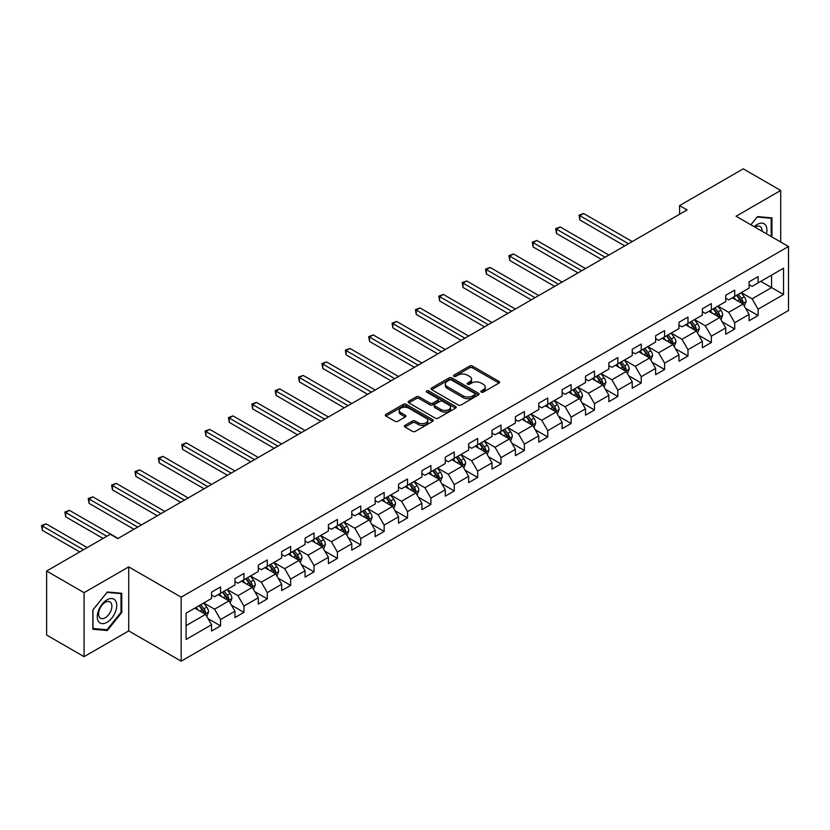 <?xml version="1.0" encoding="UTF-8"?>
<svg xmlns="http://www.w3.org/2000/svg" width="830" height="830" viewBox="0 0 830 830"><rect width="100%" height="100%" fill="white"/><g stroke="black" fill="none" stroke-linecap="round" stroke-linejoin="round"><path stroke-width="1.25" d="M481.276 392.102A1.453 0.84 0 0 0 483.33 392.102L498.955 383.087A2.075 1.204 0 0 0 499.567 382.236A2.075 1.204 0 0 0 498.955 381.385L472.488 366.103A2.075 1.204 0 0 0 469.552 366.103L453.927 375.129A1.453 0.84 0 0 0 453.502 375.72A1.453 0.84 0 0 0 453.927 376.312A1.453 0.84 0 0 0 455.981 376.312L458.004 375.15A6.65 3.839 0 0 1 467.415 375.15L469.624 376.415A6.65 3.839 0 0 1 471.575 379.134A6.65 3.839 0 0 1 469.624 381.852L467.601 383.024A1.453 0.84 0 0 0 467.176 383.616A1.453 0.84 0 0 0 467.601 384.207A1.453 0.84 0 0 0 469.656 384.207L471.679 383.045A6.65 3.839 0 0 1 481.089 383.045L483.299 384.311A6.65 3.839 0 0 1 485.249 387.029A6.65 3.839 0 0 1 483.299 389.747L481.276 390.92A1.453 0.84 0 0 0 480.85 391.511A1.453 0.84 0 0 0 481.276 392.102L481.276 390.92M404.988 425.365A2.075 1.204 0 0 0 404.386 426.215A2.075 1.204 0 0 0 404.988 427.066L412.417 431.351A2.075 1.204 0 0 0 415.363 431.351L432.71 421.329A2.075 1.204 0 0 0 433.322 420.478A2.075 1.204 0 0 0 432.71 419.638L406.244 404.355A2.075 1.204 0 0 0 403.297 404.355L385.95 414.367A2.075 1.204 0 0 0 385.338 415.218A2.075 1.204 0 0 0 385.95 416.069L394.914 421.246A2.075 1.204 0 0 0 397.861 421.246L405.289 416.961A2.075 1.204 0 0 0 405.891 416.11A2.075 1.204 0 0 0 405.289 415.259L400.838 412.697A5.561 3.216 0 0 1 399.209 410.425A5.561 3.216 0 0 1 402.643 407.457A5.561 3.216 0 0 1 408.702 408.153L426.132 418.206A5.561 3.216 0 0 1 427.761 420.478A5.561 3.216 0 0 1 424.327 423.445A5.561 3.216 0 0 1 418.258 422.75L415.363 421.08A2.075 1.204 0 0 0 412.417 421.08L404.988 425.365L404.988 427.066M128.723 566.88L84.079 592.662L46.625 571.03L46.625 635.043L84.079 656.665L128.723 630.893L181.158 661.168L181.158 597.154L128.723 566.88L128.723 630.893M780.708 242.007L780.708 190.464L736.065 216.236L788.5 246.51L181.158 597.154M780.708 190.464L743.255 168.832L679.583 205.601L679.583 214.244M46.625 571.03L110.297 534.271L117.787 538.597L687.074 209.917L679.583 205.601M458.15 404.947A2.075 1.204 0 0 0 461.096 404.947L478.443 394.924A2.075 1.204 0 0 0 479.055 394.074A2.075 1.204 0 0 0 478.443 393.233L451.977 377.951A2.075 1.204 0 0 0 449.03 377.951L431.683 387.963A2.075 1.204 0 0 0 431.071 388.814A2.075 1.204 0 0 0 431.683 389.664L458.15 404.947M427.191 392.414A1.453 0.84 0 0 1 428.664 392.621L455.546 408.142L438.23 418.144A2.075 1.204 0 0 1 435.283 418.144L408.817 402.861L416.245 398.608L416.245 396.875L408.817 401.17A2.075 1.204 0 0 0 408.204 402.021A2.075 1.204 0 0 0 408.817 402.861L408.817 401.17M416.245 398.608A2.075 1.204 0 0 1 419.181 398.608L419.181 396.875A2.075 1.204 0 0 0 416.245 396.875M419.181 396.875L429.919 403.079A2.075 1.204 0 0 0 432.855 403.079L437.784 400.236A2.075 1.204 0 0 0 438.396 399.386A2.075 1.204 0 0 0 437.784 398.535L426.61 392.082A1.453 0.84 0 0 1 426.184 391.49A1.453 0.84 0 0 1 427.077 390.712A1.453 0.84 0 0 1 428.664 390.899L455.577 406.43A2.075 1.204 0 0 1 456.189 407.281A2.075 1.204 0 0 1 455.577 408.132L455.577 406.43M181.158 661.168L788.5 310.513L788.5 246.51M208.05 618.651L220.562 625.872L220.562 619.553L234.942 611.254L234.942 617.572L243.927 612.384L243.927 606.066L258.306 597.766L258.306 604.074L267.302 598.887L267.302 592.568L281.681 584.268L281.681 590.587L290.666 585.389L290.666 579.081L305.056 570.781L305.056 577.089L314.041 571.901L314.041 565.583L328.421 557.283L328.421 563.601L337.416 558.403L337.416 552.095L351.796 543.785L351.796 550.103L360.78 544.916L360.78 538.597L375.16 530.297L375.16 536.616L384.155 531.418L384.155 525.11L398.535 516.8L398.535 523.118L407.52 517.93L407.52 511.612L421.91 503.312L421.91 509.62L430.895 504.433L430.895 498.125L445.274 489.814L445.274 496.133L454.269 490.945L454.269 484.627L468.649 476.327L468.649 482.635L477.634 477.447L477.634 471.139L492.024 462.829L492.024 469.147L501.009 463.96L501.009 457.641L515.389 449.341L515.389 455.649L524.384 450.462L524.384 444.154L538.763 435.843L538.763 442.162L547.748 436.974L547.748 430.656L562.128 422.356L562.128 428.664L571.123 423.476L571.123 417.158L585.503 408.858L585.503 415.176L594.488 409.979L594.488 403.671L608.878 395.37L608.878 401.679L617.862 396.491L617.862 390.173L632.242 381.873L632.242 388.191L641.237 382.993L641.237 376.685L655.617 368.375L655.617 374.693L664.602 369.506L664.602 363.187L678.982 354.887L678.982 361.206L687.977 356.008L687.977 349.7L702.356 341.389L702.356 347.708L711.341 342.52L711.341 336.202L725.731 327.902L725.731 334.21L734.716 329.022L734.716 322.714L749.096 314.404L749.096 320.722L758.091 315.535L758.091 309.217L783.551 294.515L783.551 268.214L771.568 275.135L771.568 287.595L783.551 294.515M220.562 625.872L211.567 631.059L211.567 624.751L186.096 639.453L186.096 613.163L211.567 598.451L211.567 592.143L220.562 586.945L220.562 593.263L234.942 584.963L234.942 578.645L243.927 573.457L243.927 579.776L258.306 571.465L258.306 565.157L267.302 559.96L267.302 566.278L281.681 557.978L281.681 551.66L290.666 546.472L290.666 552.78L305.056 544.48L305.056 538.172L314.041 532.974L314.041 539.293L328.421 530.993L328.421 524.674L337.416 519.487L337.416 525.795L351.796 517.495L351.796 511.176L360.78 505.989L360.78 512.307L375.16 504.007L375.16 497.689L384.155 492.501L384.155 498.809L398.535 490.509L398.535 484.191L407.52 479.003L407.52 485.322L421.91 477.011L421.91 470.703L430.895 465.516L430.895 471.824L445.274 463.524L445.274 457.206L454.269 452.018L454.269 458.336L468.649 450.026L468.649 443.718L477.634 438.531L477.634 444.839L492.024 436.539L492.024 430.22L501.009 425.033L501.009 431.351L515.389 423.041L515.389 416.733L524.384 411.545L524.384 417.853L538.763 409.553L538.763 403.235L547.748 398.047L547.748 404.366L562.128 396.055L562.128 389.747L571.123 384.549L571.123 390.868L585.503 382.568L585.503 376.249L594.488 371.062L594.488 377.37L608.878 369.07L608.878 362.762L617.862 357.564L617.862 363.882L632.242 355.582L632.242 349.264L641.237 344.077L641.237 350.385L655.617 342.085L655.617 335.766L664.602 330.579L664.602 336.897L678.982 328.597L678.982 322.279L687.977 317.091L687.977 323.399L702.356 315.099L702.356 308.781L711.341 303.593L711.341 309.912L725.731 301.601L725.731 295.293L734.716 290.106L734.716 296.414L749.096 288.114L749.096 281.795L758.091 276.608L758.091 282.926L783.551 268.214M218.155 594.643L228.945 600.879L214.565 609.178L203.775 602.953M211.567 594.996L214.565 596.729L220.562 593.263M214.565 609.178L220.562 619.553M228.945 600.879L234.942 611.254M241.53 581.156L252.32 587.381L237.94 595.691L227.15 589.456M234.942 581.498L237.94 583.231L243.927 579.776M237.94 595.691L243.927 606.066M252.32 587.381L258.306 597.766M264.905 567.658L275.685 573.893L261.305 582.193L250.515 575.968M258.306 568.011L261.305 569.733L267.302 566.278M261.305 582.193L267.302 592.568M275.685 573.893L281.681 584.268M288.269 554.17L299.059 560.395L284.68 568.695L273.89 562.47M281.681 554.513L284.68 556.245L290.666 552.78M284.68 568.695L290.666 579.081M299.059 560.395L305.056 570.781M311.644 540.672L322.434 546.908L308.044 555.208L297.264 548.983M305.056 541.025L308.044 542.747L314.041 539.293M308.044 555.208L314.041 565.583M322.434 546.908L328.421 557.283M335.019 527.185L345.799 533.41L331.419 541.71L320.629 535.485M328.421 527.527L331.419 529.26L337.416 525.795M331.419 541.71L337.416 552.095M345.799 533.41L351.796 543.785M358.384 513.687L369.174 519.922L354.794 528.222L344.004 521.997M351.796 514.04L354.794 515.762L360.78 512.307M354.794 528.222L360.78 538.597M369.174 519.922L375.16 530.297M381.759 500.2L392.538 506.425L378.158 514.725L367.379 508.5M375.16 500.542L378.158 502.275L384.155 498.809M378.158 514.725L384.155 525.11M392.538 506.425L398.535 516.8M405.123 486.702L415.913 492.927L401.533 501.237L390.743 495.012M398.535 487.054L401.533 488.777L407.52 485.322M401.533 501.237L407.52 511.612M415.913 492.927L421.91 503.312M428.498 473.214L439.288 479.439L424.898 487.739L414.118 481.514M421.91 473.557L424.898 475.289L430.895 471.824M424.898 487.739L430.895 498.125M439.288 479.439L445.274 489.814M451.873 459.716L462.652 465.941L448.273 474.252L437.483 468.016M445.274 460.059L448.273 461.791L454.269 458.336M448.273 474.252L454.269 484.627M462.652 465.941L468.649 476.327M475.237 446.229L486.027 452.454L471.648 460.754L460.858 454.529M468.649 446.571L471.648 448.304L477.634 444.839M471.648 460.754L477.634 471.139M486.027 452.454L492.024 462.829M498.612 432.731L509.402 438.956L495.012 447.266L484.232 441.031M492.024 433.073L495.012 434.806L501.009 431.351M495.012 447.266L501.009 457.641M509.402 438.956L515.389 449.341M521.977 419.233L532.767 425.468L518.387 433.768L507.597 427.543M515.389 419.586L518.387 421.318L524.384 417.853M518.387 433.768L524.384 444.154M532.767 425.468L538.763 435.843M545.351 405.745L556.142 411.971L541.762 420.281L530.972 414.046M538.763 406.088L541.762 407.821L547.748 404.366M541.762 420.281L547.748 430.656M556.142 411.971L562.128 422.356M568.726 392.248L579.506 398.483L565.126 406.783L554.336 400.558M562.128 392.6L565.126 394.333L571.123 390.868M565.126 406.783L571.123 417.158M579.506 398.483L585.503 408.858M592.091 378.76L602.881 384.985L588.501 393.285L577.711 387.06M585.503 379.103L588.501 380.835L594.488 377.37M588.501 393.285L594.488 403.671M602.881 384.985L608.878 395.37M615.466 365.262L626.256 371.498L611.866 379.798L601.086 373.573M608.878 365.615L611.866 367.337L617.862 363.882M611.866 379.798L617.862 390.173M626.256 371.498L632.242 381.873M638.841 351.775L649.62 358L635.24 366.3L624.451 360.075M632.242 352.117L635.24 353.85L641.237 350.385M635.24 366.3L641.237 376.685M649.62 358L655.617 368.375M662.205 338.277L672.995 344.512L658.615 352.812L647.825 346.587M655.617 338.63L658.615 340.352L664.602 336.897M658.615 352.812L664.602 363.187M672.995 344.512L678.982 354.887M685.58 324.789L696.36 331.014L681.98 339.314L671.2 333.089M678.982 325.132L681.98 326.864L687.977 323.399M681.98 339.314L687.977 349.7M696.36 331.014L702.356 341.389M708.945 311.292L719.735 317.517L705.355 325.827L694.565 319.602M702.356 311.644L705.355 313.367L711.341 309.912M705.355 325.827L711.341 336.202M719.735 317.517L725.731 327.902M732.319 297.804L743.109 304.029L728.719 312.329L717.94 306.104M725.731 298.146L728.719 299.879L734.716 296.414M728.719 312.329L734.716 322.714M743.109 304.029L749.096 314.404M760.788 281.37L771.568 287.595L752.094 298.842L741.304 292.606M749.096 284.649L752.094 286.381L758.091 282.926M752.094 298.842L758.091 309.217M84.079 592.662L84.079 656.665M186.096 625.613L205.581 614.366L194.791 608.141M205.581 614.366L211.567 624.751M745.579 308.314L758.091 315.535M722.204 321.801L734.716 329.022M698.839 335.299L711.341 342.52M675.464 348.787L687.977 356.008M652.1 362.285L664.602 369.506M628.725 375.772L641.237 382.993M605.35 389.27L617.862 396.491M581.986 402.758L594.488 409.979M558.611 416.255L571.123 423.476M535.236 429.743L547.748 436.974M511.871 443.241L524.384 450.462M488.497 456.739L501.009 463.96M465.132 470.226L477.634 477.447M441.757 483.724L454.269 490.945M418.382 497.212L430.895 504.433M395.018 510.709L407.52 517.93M371.643 524.197L384.155 531.418M348.278 537.695L360.78 544.916M324.904 551.182L337.416 558.403M301.529 564.68L314.041 571.901M278.164 578.168L290.666 585.389M254.789 591.666L267.302 598.887M231.414 605.153L243.927 612.384M771.942 236.955L771.942 217.885L757.489 216.599L750.891 224.795M92.846 629.244L107.298 630.53L121.751 612.55L121.751 593.274L107.298 591.977L92.846 609.967L92.846 629.244M121.004 612.115L121.751 612.55M105.773 629.648L107.298 630.53M481.857 392.31L483.299 391.48A6.65 3.839 0 0 0 485.249 388.762L485.249 387.029M471.575 379.134L471.575 380.866A6.65 3.839 0 0 1 469.624 383.585L468.182 384.415M498.955 381.385L498.955 383.087L472.488 367.835A2.075 1.204 0 0 0 469.552 367.835L454.508 376.519M478.412 394.945L451.977 379.673A2.075 1.204 0 0 0 449.03 379.673L431.714 389.675L431.683 387.963M474.77 394.675A1.453 0.84 0 0 0 475.196 394.074A1.453 0.84 0 0 0 474.77 393.482L451.53 380.067A1.453 0.84 0 0 0 449.476 380.067L447.339 381.302A6.65 3.839 0 0 0 445.388 384.02A6.65 3.839 0 0 0 447.339 386.739L463.223 395.9A6.65 3.839 0 0 0 472.633 395.9L474.77 394.675L474.77 396.398A1.453 0.84 0 0 0 475.196 395.806L475.196 394.074M445.388 384.02L445.388 385.743A6.65 3.839 0 0 0 447.339 388.461L447.339 386.739M474.77 396.398L472.633 397.632A6.65 3.839 0 0 1 463.223 397.632L447.339 388.461M419.181 398.608L429.919 404.812A2.075 1.204 0 0 0 432.855 404.812L437.784 401.959A2.075 1.204 0 0 0 438.396 401.118L438.396 399.386M441.052 409.512A5.561 3.216 0 0 0 447.121 410.207A5.561 3.216 0 0 0 450.555 407.24A5.561 3.216 0 0 0 448.926 404.967L442.784 401.419A2.075 1.204 0 0 0 439.838 401.419L434.92 404.262A2.075 1.204 0 0 0 434.308 405.113A2.075 1.204 0 0 0 434.92 405.963L441.052 409.512L441.052 411.234A5.561 3.216 0 0 0 447.121 411.939A5.561 3.216 0 0 0 450.555 408.972L450.555 407.24M434.308 405.113L434.308 406.845A2.075 1.204 0 0 0 434.92 407.696L434.92 405.963M441.052 411.234L434.92 407.696M427.761 420.478L427.761 422.211A5.561 3.216 0 0 1 424.327 425.178A5.561 3.216 0 0 1 418.258 424.483L415.363 422.802A2.075 1.204 0 0 0 412.417 422.802L405.019 427.077M399.209 410.425L399.209 412.147A5.561 3.216 0 0 0 400.838 414.419L400.838 412.697M405.258 416.971L400.838 414.419M432.71 419.638L432.71 421.329L406.244 406.077A2.075 1.204 0 0 0 403.297 406.077L385.971 416.079L385.95 414.367M744.292 306.083L746.077 301.591A5.613 3.237 -120 0 0 744.282 296.808L741.19 292.679M735.795 299.806L733.699 297.005M632.242 241.582L583.604 213.497L579.859 215.655L579.859 219.981L624.751 245.908M742.238 303.531L743.037 301.83A5.613 3.237 -120 0 0 741.439 298.447L738.337 294.328M736.936 295.138L740.37 299.713A2.864 1.65 60 0 1 740.889 300.585L743.037 301.83M736.542 295.366L739.634 299.485A5.613 3.237 60 0 1 741.242 302.867M579.859 219.981L579.029 215.178L628.497 243.74M579.029 215.178L583.604 213.497M750.922 224.816L757.188 217.024L771.195 218.269L771.195 236.519M766.464 233.78A13.768 7.947 120 0 0 764.077 223.768A13.768 7.947 120 0 0 754.211 226.715M770.271 217.74L771.195 218.269M762.075 231.248A9.431 5.447 120 0 0 760.135 226.507A9.431 5.447 120 0 0 755.051 227.202M106.997 622.324A13.768 7.947 120 0 0 116.74 605.464A13.768 7.947 120 0 0 106.997 599.841A13.768 7.947 120 0 0 97.266 616.7A13.768 7.947 120 0 0 106.997 622.324M105.223 617.759A9.431 5.447 120 0 0 111.386 609.448A9.431 5.447 120 0 0 109.944 601.895A9.431 5.447 120 0 0 105.223 602.362A9.431 5.447 120 0 0 99.071 610.673A9.431 5.447 120 0 0 100.513 618.226A9.431 5.447 120 0 0 105.223 617.759M92.991 609.832L106.997 592.402L121.004 593.658L121.004 612.333L106.997 629.763L92.991 628.507L92.96 609.811M120.08 593.118L121.004 593.658M720.917 319.571L722.702 315.078A5.613 3.237 -120 0 0 720.907 310.306L717.815 306.177M712.431 313.304L710.324 310.503M608.878 255.069L560.229 226.984L556.484 229.153L556.484 233.479L601.387 259.396M718.863 317.019L719.672 315.317A5.613 3.237 -120 0 0 718.064 311.945L714.972 307.816M713.561 308.625L716.996 313.211A2.864 1.65 60 0 1 717.514 314.072L719.672 315.317M713.178 308.853L716.269 312.983A5.613 3.237 60 0 1 717.877 316.355M556.484 233.479L555.664 228.675L605.132 257.238M555.664 228.675L560.229 226.984M697.553 333.069L699.327 328.576A5.613 3.237 -120 0 0 697.542 323.793L694.451 319.664M689.056 326.792L686.96 323.99M585.503 268.567L536.854 240.482L533.109 242.64L533.109 246.967L578.012 272.894M695.499 330.516L696.297 328.815A5.613 3.237 -120 0 0 694.689 325.433L691.598 321.314M690.197 322.123L693.621 326.698A2.864 1.65 60 0 1 694.139 327.57L696.297 328.815M689.803 322.351L692.894 326.481A5.613 3.237 60 0 1 694.503 329.852M533.109 246.967L532.289 242.163L581.757 270.725M532.289 242.163L536.854 240.482M674.178 346.556L675.962 342.064A5.613 3.237 -120 0 0 674.168 337.291L671.076 333.162M665.681 340.29L663.585 337.488M562.128 282.055L513.49 253.97L509.745 256.138L509.745 260.464L554.637 286.381M672.124 344.004L672.933 342.302A5.613 3.237 -120 0 0 671.325 338.931L668.233 334.801M666.822 335.611L670.256 340.196A2.864 1.65 60 0 1 670.775 341.068L672.933 342.302M666.428 335.839L669.52 339.968A5.613 3.237 60 0 1 671.128 343.35M509.745 260.464L508.915 255.661L558.383 284.223M508.915 255.661L513.49 253.97M650.803 360.054L652.588 355.562A5.613 3.237 -120 0 0 650.793 350.779L647.701 346.65M642.316 353.777L640.21 350.976M538.763 295.553L490.115 267.468L486.37 269.626L486.37 273.952L531.273 299.879M648.759 357.502L649.558 355.8A5.613 3.237 -120 0 0 647.95 352.428L644.858 348.299M643.447 349.108L646.881 353.684A2.864 1.65 60 0 1 647.4 354.555L649.558 355.8M643.063 349.337L646.155 353.466A5.613 3.237 60 0 1 647.763 356.838M486.37 273.952L485.55 269.159L535.018 297.711M485.55 269.159L490.115 267.468M627.439 373.542L629.213 369.049A5.613 3.237 -120 0 0 627.428 364.277L624.336 360.147M618.941 367.275L616.846 364.474M515.389 309.04L466.751 280.965L463.005 283.123L463.005 287.45L507.898 313.367M625.384 370.989L626.183 369.298A5.613 3.237 -120 0 0 624.575 365.916L621.483 361.787M620.083 362.596L623.506 367.182A2.864 1.65 60 0 1 624.036 368.053L626.183 369.298M619.688 362.824L622.78 366.953A5.613 3.237 60 0 1 624.388 370.336M463.005 287.45L462.175 282.646L511.643 311.209M462.175 282.646L466.751 280.965M604.064 387.039L605.848 382.547A5.613 3.237 -120 0 0 604.053 377.764L600.962 373.635M595.577 380.763L593.471 377.961M492.014 322.538L443.376 294.453L439.63 296.611L439.63 300.937L484.523 326.864M602.009 384.487L602.819 382.786A5.613 3.237 -120 0 0 601.211 379.414L598.119 375.285M596.708 376.094L600.142 380.669A2.864 1.65 60 0 1 600.661 381.541L602.819 382.786M596.324 376.322L599.416 380.451A5.613 3.237 60 0 1 601.013 383.823M439.63 300.937L438.8 296.144L488.268 324.696M438.8 296.144L443.376 294.453M580.689 400.527L582.473 396.045A5.613 3.237 -120 0 0 580.689 391.262L577.597 387.133M572.202 394.26L570.106 391.459M468.649 336.036L420.001 307.951L416.255 310.109L416.255 314.435L461.158 340.352M578.645 397.975L579.444 396.284A5.613 3.237 -120 0 0 577.836 392.901L574.744 388.772M573.343 389.592L576.767 394.167A2.864 1.65 60 0 1 577.286 395.038L579.444 396.284M572.949 389.81L576.041 393.939A5.613 3.237 60 0 1 577.649 397.321M416.255 314.435L415.436 309.632L464.904 338.194M415.436 309.632L420.001 307.951M557.324 414.025L559.109 409.532A5.613 3.237 -120 0 0 557.314 404.75L554.222 400.62M548.827 407.758L546.731 404.947M445.274 349.523L396.636 321.438L392.891 323.607L392.891 327.923L437.784 353.85M555.27 411.473L556.069 409.771A5.613 3.237 -120 0 0 554.471 406.399L551.379 402.27M549.968 403.079L553.403 407.655A2.864 1.65 60 0 1 553.921 408.526L556.069 409.771M549.574 403.307L552.666 407.437A5.613 3.237 60 0 1 554.274 410.809M392.891 327.923L392.061 323.129L441.529 351.681M392.061 323.129L396.636 321.438M533.949 427.512L535.734 423.03A5.613 3.237 -120 0 0 533.939 418.247L530.847 414.118M525.463 421.246L523.357 418.445M421.91 363.021L373.261 334.936L369.516 337.094L369.516 341.421L414.419 367.337M531.895 424.96L532.704 423.269A5.613 3.237 -120 0 0 531.096 419.887L528.005 415.757M526.594 416.577L530.028 421.152A2.864 1.65 60 0 1 530.546 422.024L532.704 423.269M526.21 416.795L529.301 420.924A5.613 3.237 60 0 1 530.91 424.306M369.516 341.421L368.696 336.617L418.164 365.179M368.696 336.617L373.261 334.936M510.585 441.01L512.359 436.518A5.613 3.237 -120 0 0 510.575 431.735L507.483 427.616M502.088 434.744L499.992 431.932M398.535 376.509L349.887 348.424L346.141 350.592L346.141 354.908L391.044 380.835M508.531 438.458L509.33 436.756A5.613 3.237 -120 0 0 507.721 433.385L504.63 429.255M503.229 430.065L506.653 434.65A2.864 1.65 60 0 1 507.172 435.511L509.33 436.756M502.835 430.293L505.927 434.422A5.613 3.237 60 0 1 507.535 437.794M346.141 354.908L345.322 350.115L394.79 378.677M345.322 350.115L349.887 348.424M487.21 454.498L488.995 450.016A5.613 3.237 -120 0 0 487.2 445.233L484.108 441.104M478.723 448.231L476.617 445.43M375.16 390.007L326.522 361.921L322.777 364.08L322.777 368.406L367.669 394.333M485.156 451.945L485.965 450.254A5.613 3.237 -120 0 0 484.357 446.872L481.265 442.743M479.854 443.562L483.288 448.138A2.864 1.65 60 0 1 483.807 449.009L485.965 450.254M479.46 443.78L482.552 447.91A5.613 3.237 60 0 1 484.16 451.292M322.777 368.406L321.947 363.602L371.415 392.165M321.947 363.602L326.522 361.921M463.835 467.996L465.62 463.503A5.613 3.237 -120 0 0 463.825 458.72L460.733 454.601M455.348 461.729L453.242 458.917M351.796 403.494L303.147 375.409L299.402 377.577L299.402 381.904L344.305 407.821M461.791 465.443L462.59 463.742A5.613 3.237 -120 0 0 460.982 460.37L457.89 456.241M456.49 457.05L459.913 461.636A2.864 1.65 60 0 1 460.432 462.497L462.59 463.742M456.095 457.278L459.187 461.407A5.613 3.237 60 0 1 460.795 464.779M299.402 381.904L298.582 377.1L348.05 405.663M298.582 377.1L303.147 375.409M440.471 481.483L442.255 477.001A5.613 3.237 -120 0 0 440.46 472.218L437.369 468.089M431.974 475.217L429.878 472.415M328.421 416.992L279.783 388.907L276.037 391.065L276.037 395.391L320.93 421.318M438.416 478.941L439.215 477.24A5.613 3.237 -120 0 0 437.607 473.857L434.515 469.739M433.115 470.548L436.549 475.123A2.864 1.65 60 0 1 437.068 475.995L439.215 477.24M432.721 470.776L435.812 474.895A5.613 3.237 60 0 1 437.42 478.277M276.037 395.391L275.207 390.588L324.675 419.15M275.207 390.588L279.783 388.907M417.096 494.981L418.88 490.489A5.613 3.237 -120 0 0 417.085 485.716L413.994 481.587M408.609 488.714L406.503 485.903M305.056 430.48L256.408 402.394L252.662 404.563L252.662 408.889L297.565 434.806M415.042 492.429L415.851 490.727A5.613 3.237 -120 0 0 414.243 487.355L411.151 483.226M409.74 484.035L413.174 488.621A2.864 1.65 60 0 1 413.693 489.482L415.851 490.727M409.356 484.264L412.448 488.393A5.613 3.237 60 0 1 414.056 491.765M252.662 408.889L251.843 404.086L301.311 432.648M251.843 404.086L256.408 402.394M393.731 508.479L395.505 503.986A5.613 3.237 -120 0 0 393.721 499.204L390.629 495.074M385.234 502.202L383.138 499.401M281.681 443.977L233.033 415.892L229.288 418.05L229.288 422.377L274.19 448.304M391.677 505.927L392.476 504.225A5.613 3.237 -120 0 0 390.868 500.843L387.776 496.724M386.375 497.533L389.799 502.109A2.864 1.65 60 0 1 390.318 502.98L392.476 504.225M385.981 497.761L389.073 501.88A5.613 3.237 60 0 1 390.681 505.263M229.288 422.377L228.468 417.573L277.936 446.135M228.468 417.573L233.033 415.892M370.356 521.966L372.141 517.474A5.613 3.237 -120 0 0 370.346 512.701L367.254 508.572M361.859 515.7L359.764 512.899M258.306 457.465L209.668 429.38L205.923 431.548L205.923 435.875L250.816 461.791M368.302 519.414L369.111 517.713A5.613 3.237 -120 0 0 367.503 514.341L364.412 510.211M363.001 511.021L366.435 515.606A2.864 1.65 60 0 1 366.953 516.478L369.111 517.713M362.606 511.249L365.698 515.378A5.613 3.237 60 0 1 367.306 518.76M205.923 435.875L205.093 431.071L254.561 459.633M205.093 431.071L209.668 429.38M346.982 535.464L348.766 530.972A5.613 3.237 -120 0 0 346.971 526.189L343.879 522.06M338.495 529.187L336.389 526.386M234.942 470.963L186.294 442.878L182.548 445.036L182.548 449.362L227.451 475.289M344.927 532.912L345.737 531.21A5.613 3.237 -120 0 0 344.128 527.839L341.037 523.709M339.626 524.519L343.06 529.094A2.864 1.65 60 0 1 343.579 529.965L345.737 531.21M339.242 524.747L342.334 528.876A5.613 3.237 60 0 1 343.942 532.248M182.548 449.362L181.729 444.569L231.197 473.121M181.729 444.569L186.294 442.878M323.617 548.952L325.391 544.459A5.613 3.237 -120 0 0 323.607 539.687L320.515 535.558M315.12 542.685L313.024 539.884M211.567 484.45L162.929 456.365L159.184 458.534L159.184 462.86L204.076 488.777M321.563 546.399L322.362 544.708A5.613 3.237 -120 0 0 320.754 541.326L317.662 537.197M316.261 538.006L319.685 542.592A2.864 1.65 60 0 1 320.214 543.463L322.362 544.708M315.867 538.234L318.959 542.364A5.613 3.237 60 0 1 320.567 545.746M159.184 462.86L158.354 458.056L207.822 486.619M158.354 458.056L162.929 456.365M300.242 562.45L302.027 557.957A5.613 3.237 -120 0 0 300.232 553.174L297.14 549.045M291.755 556.173L289.649 553.371M188.192 497.948L139.554 469.863L135.809 472.021L135.809 476.347L180.701 502.275M298.188 559.897L298.997 558.196A5.613 3.237 -120 0 0 297.389 554.824L294.297 550.695M292.886 551.504L296.32 556.079A2.864 1.65 60 0 1 296.839 556.951L298.997 558.196M292.492 551.732L295.594 555.861A5.613 3.237 60 0 1 297.192 559.233M135.809 476.347L134.979 471.554L184.447 500.106M134.979 471.554L139.554 469.863M276.867 575.937L278.652 571.455A5.613 3.237 -120 0 0 276.867 566.672L273.765 562.543M268.381 569.671L266.285 566.869M164.828 511.436L116.179 483.361L112.434 485.519L112.434 489.845L157.337 515.762M274.823 573.385L275.622 571.694A5.613 3.237 -120 0 0 274.014 568.311L270.922 564.182M269.522 565.002L272.945 569.577A2.864 1.65 60 0 1 273.464 570.449L275.622 571.694M269.127 565.22L272.219 569.349A5.613 3.237 60 0 1 273.827 572.731M112.434 489.845L111.614 485.042L161.082 513.604M111.614 485.042L116.179 483.361M253.503 589.435L255.287 584.942A5.613 3.237 -120 0 0 253.492 580.16L250.401 576.03M245.006 583.168L242.91 580.357M141.453 524.933L92.815 496.848L89.069 499.017L89.069 503.333L133.962 529.26M251.449 586.883L252.247 585.181A5.613 3.237 -120 0 0 250.65 581.809L247.558 577.68M246.147 578.489L249.581 583.065A2.864 1.65 60 0 1 250.1 583.936L252.247 585.181M245.753 578.717L248.844 582.847A5.613 3.237 60 0 1 250.453 586.219M89.069 503.333L88.239 498.54L137.707 527.092M88.239 498.54L92.815 496.848M230.128 602.922L231.912 598.44A5.613 3.237 -120 0 0 230.118 593.658L227.026 589.528M221.641 596.656L219.535 593.855M118.088 538.431L69.44 510.346L65.695 512.504L65.695 516.831L103.107 538.431M228.074 600.37L228.883 598.679A5.613 3.237 -120 0 0 227.275 595.297L224.183 591.168M222.772 591.987L226.206 596.562A2.864 1.65 60 0 1 226.725 597.434L228.883 598.679M222.388 592.205L225.48 596.334A5.613 3.237 60 0 1 227.088 599.716M65.695 516.831L64.875 512.027L106.852 536.263M64.875 512.027L69.44 510.346M206.763 616.42L208.538 611.928A5.613 3.237 -120 0 0 206.753 607.145L203.661 603.016M198.266 610.154L196.171 607.342M87.223 547.592L46.065 523.834L42.32 526.002L42.32 530.318L79.732 551.919M204.709 613.868L205.508 612.167A5.613 3.237 -120 0 0 203.9 608.795L200.808 604.665M199.407 605.475L202.831 610.06A2.864 1.65 60 0 1 203.35 610.922L205.508 612.167M199.013 605.703L202.105 609.832A5.613 3.237 60 0 1 203.713 613.204M42.32 530.318L41.5 525.525L83.477 549.761M41.5 525.525L46.065 523.834M483.299 391.48L483.299 389.747M467.601 384.207L467.601 383.024M469.624 383.585L469.624 381.852M453.927 376.312L453.927 375.129M469.552 367.835L469.552 366.103M472.488 367.835L472.488 366.103M449.03 379.673L449.03 377.951M451.977 379.673L451.977 377.951M478.443 394.924L478.443 393.233M463.223 397.632L463.223 395.9M472.633 397.632L472.633 395.9M429.919 404.812L429.919 403.079M432.855 404.812L432.855 403.079M437.784 401.959L437.784 400.236M428.664 392.621L428.664 390.899M412.417 422.802L412.417 421.08M415.363 422.802L415.363 421.08M418.258 424.483L418.258 422.75M405.289 416.961L405.289 415.259M403.297 406.077L403.297 404.355M406.244 406.077L406.244 404.355M742.549 303.707L746.035 301.695M741.439 298.447L744.282 296.808M737.445 300.761L739.634 299.485M719.185 317.205L722.66 315.193M718.064 311.945L720.907 310.306M714.07 314.248L716.269 312.983M695.81 330.693L699.296 328.68M694.689 325.433L697.542 323.793M690.695 327.746L692.894 326.481M672.435 344.191L675.921 342.178M671.325 338.931L674.168 337.291M667.33 341.234L669.52 339.968M649.07 357.678L652.556 355.665M647.95 352.428L650.793 350.779M643.956 354.732L646.155 353.466M625.696 371.176L629.182 369.163M624.575 365.916L627.428 364.277M620.591 368.219L622.78 366.953M602.331 384.663L605.807 382.651M601.211 379.414L604.053 377.764M597.216 381.717L599.416 380.451M578.956 398.161L582.442 396.149M577.836 392.901L580.689 391.262M573.841 395.205L576.041 393.939M555.581 411.649L559.067 409.647M554.471 406.399L557.314 404.75M550.477 408.702L552.666 407.437M532.217 425.147L535.692 423.134M531.096 419.887L533.939 418.247M527.102 422.19L529.301 420.924M508.842 438.634L512.328 436.632M507.721 433.385L510.575 431.735M503.727 435.688L505.927 434.422M485.477 452.132L488.953 450.119M484.357 446.872L487.2 445.233M480.363 449.186L482.552 447.91M462.103 465.63L465.589 463.617M460.982 460.37L463.825 458.72M456.988 462.673L459.187 461.407M438.728 479.118L442.214 477.105M437.607 473.857L440.46 472.218M433.623 476.171L435.812 474.895M415.363 492.615L418.839 490.603M414.243 487.355L417.085 485.716M410.248 489.659L412.448 488.393M391.988 506.103L395.474 504.09M390.868 500.843L393.721 499.204M386.873 503.156L389.073 501.88M368.613 519.601L372.099 517.588M367.503 514.341L370.346 512.701M363.509 516.644L365.698 515.378M345.249 533.088L348.735 531.076M344.128 527.839L346.971 526.189M340.134 530.142L342.334 528.876M321.874 546.586L325.36 544.573M320.754 541.326L323.607 539.687M316.759 543.629L318.959 542.364M298.51 560.074L301.985 558.061M297.389 554.824L300.232 553.174M293.395 557.127L295.594 555.861M275.135 573.572L278.621 571.559M274.014 568.311L276.867 566.672M270.02 570.615L272.219 569.349M251.76 587.059L255.246 585.057M250.65 581.809L253.492 580.16M246.655 584.113L248.844 582.847M228.395 600.557L231.871 598.544M227.275 595.297L230.118 593.658M223.28 597.6L225.48 596.334M205.02 614.044L208.506 612.042M203.9 608.795L206.753 607.145M199.906 611.098L202.105 609.832"/></g></svg>
